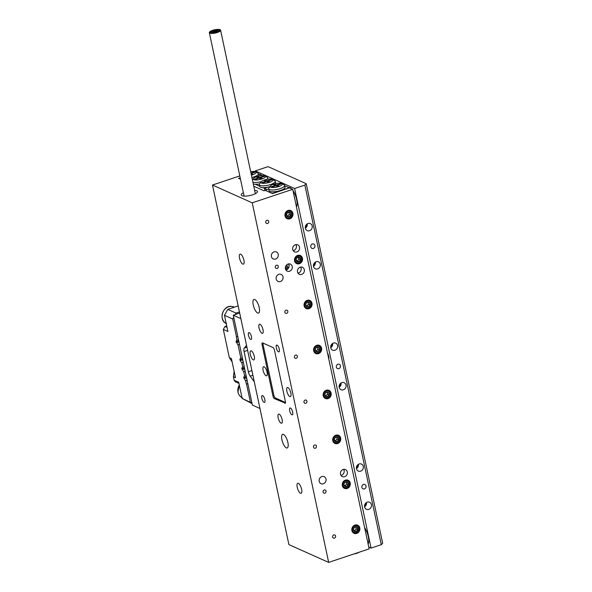 <?xml version="1.0" encoding="UTF-8"?>
<svg xmlns="http://www.w3.org/2000/svg" width="592" height="592" viewBox="0 0 592 592"><rect width="100%" height="100%" fill="white"/><g stroke="black" fill="none" stroke-linecap="round" stroke-linejoin="round"><path stroke-width="0.89" d="M359.255 552.181A6.238 1.791 168 0 1 356.806 553.276A6.238 1.791 168 0 1 353.646 554.053M272.002 187.05L275.879 185.755L277.692 186.561L279.135 186.08L277.33 185.266L281.207 183.971L280.527 183.668L276.656 184.963L274.843 184.156L273.393 184.637L275.206 185.451L271.328 186.746L272.002 187.05M277.596 186.517L277.33 185.266M280.638 184.164L280.527 183.668M276.915 186.214L276.656 184.963M275.11 185.407L274.843 184.156M275.31 185.94L275.206 185.451M273.682 184.201A6.238 1.791 -12 0 0 270.337 186.073A6.238 1.791 -12 0 0 272.379 187.523A6.238 1.791 -12 0 0 278.854 186.517A6.238 1.791 -12 0 0 281.977 183.594A6.238 1.791 -12 0 0 273.682 184.201M281.977 183.594L284.116 184.852A8.155 2.346 168 0 1 284.626 185.459A8.155 2.346 168 0 1 280.031 188.67A8.155 2.346 168 0 1 268.672 188.855A8.155 2.346 168 0 1 268.894 188.086L270.337 186.073M268.672 188.855L269.057 190.654A8.155 2.346 -12 0 0 280.408 190.469A8.155 2.346 -12 0 0 285.011 187.257L284.626 185.459M288.082 188.374L288.733 187.531L288.859 188.115M268.664 188.796L265.327 190.38L271.691 193.221L273.593 193.207M287.335 266.822L286.883 264.683M288.644 264.01L289.118 266.237M273.563 193.066L288.052 188.226M288.733 187.531L284.678 185.718M251.348 174.781L251.082 173.53L252.895 174.337L251.326 174.766M254.39 172.427L254.286 171.932L254.96 172.235L251.082 173.53M250.964 173.042L254.286 171.932M251.408 175.136A6.238 1.791 -12 0 0 252.606 174.773A6.238 1.791 -12 0 0 255.729 171.858A6.238 1.791 -12 0 0 250.668 171.673M255.729 171.858L257.868 173.108A8.155 2.346 168 0 1 258.386 173.722A8.155 2.346 168 0 1 253.783 176.927A8.155 2.346 168 0 1 251.903 177.474M253.028 179.073A8.155 2.346 168 0 1 252.51 179.213A8.155 2.346 168 0 1 252.288 179.272M239.767 177.94L239.087 178.636L240.515 179.28L238.487 178.37L239.767 177.94M258.386 173.722L258.763 175.521A8.155 2.346 168 0 1 258.645 176.12M258.438 173.981L262.13 175.632M264.306 176.416L260.428 177.711L262.241 178.518L260.791 178.999L258.978 178.192L255.1 179.487L254.427 179.184L258.304 177.889L256.499 177.082L257.942 176.594L259.755 177.408L263.632 176.113L264.306 176.416M260.695 178.962L260.428 177.711M263.736 176.601L263.632 176.113M260.021 178.658L259.755 177.408M258.208 177.844L257.942 176.594M258.408 178.384L258.304 177.889M265.497 179.975L267.31 180.789L271.188 179.494L271.861 179.79L267.984 181.085L269.797 181.899L268.346 182.38L266.533 181.574L262.656 182.869L261.982 182.565L265.86 181.27L264.047 180.464L265.497 179.975L265.764 181.226M267.577 182.04L267.31 180.789M265.963 181.766L265.86 181.27M268.25 182.336L267.984 181.085M271.291 179.983L271.188 179.494M269.508 182.336A6.238 1.791 -12 0 0 272.631 179.413A6.238 1.791 -12 0 0 264.335 180.02A6.238 1.791 -12 0 0 260.991 181.892A6.238 1.791 -12 0 0 263.033 183.35A6.238 1.791 -12 0 0 269.508 182.336M272.631 179.413L274.769 180.671A8.155 2.346 168 0 1 275.28 181.278A8.155 2.346 168 0 1 270.685 184.489A8.155 2.346 168 0 1 259.326 184.674A8.155 2.346 168 0 1 259.548 183.905A8.155 2.346 168 0 1 255.33 184.238A8.155 2.346 168 0 1 253.28 183.957M261.953 178.954A6.238 1.791 -12 0 0 265.075 176.039A6.238 1.791 -12 0 0 256.78 176.645A6.238 1.791 -12 0 0 253.435 178.51A6.238 1.791 -12 0 0 255.478 179.968A6.238 1.791 -12 0 0 261.953 178.954M265.075 176.039L267.214 177.289A8.155 2.346 168 0 1 267.725 177.903A8.155 2.346 168 0 1 266.763 179.383M264.942 190.506L264.476 188.33L262.885 187.62A8.155 2.346 168 0 1 259.71 186.473L259.326 184.674M275.28 181.278L275.665 183.076A8.155 2.346 168 0 1 275.546 183.683M269.93 186.635A8.155 2.346 168 0 1 268.42 187.013A8.155 2.346 168 0 1 262.885 187.62M269.404 187.375L269.523 186.746M266.585 189.492L264.476 188.33L268.42 187.013M281.378 183.365L281.518 182.639L281.696 183.461M279.898 183.18L281.518 182.639L267.599 176.416L266.4 176.816M259.644 186.169L255.33 184.238M261.176 181.677A8.155 2.346 168 0 1 252.902 182.158M289.584 271.225A3.841 3.419 114.1 0 0 292.293 267.769A3.841 3.419 114.1 0 0 290.391 264.128A3.841 3.419 114.1 0 0 288.06 264.032A3.841 3.419 114.1 0 0 285.359 267.495A3.841 3.419 114.1 0 0 287.253 271.136A3.841 3.419 114.1 0 0 289.584 271.225M285.884 269.93A3.841 3.419 114.1 0 0 286.41 269.804A3.841 3.419 114.1 0 0 288.371 268.302A3.841 3.419 114.1 0 0 288.578 263.906M285.351 268.361A2.997 2.671 114.1 0 0 286.935 266.644L286.469 265.068M285.514 269.153A2.997 2.671 114.1 0 0 288.134 267.177L288.371 268.302M275.591 259.052A3.841 3.419 114.1 0 0 278.292 255.589A3.841 3.419 114.1 0 0 276.397 251.948A3.841 3.419 114.1 0 0 274.066 251.859A3.841 3.419 114.1 0 0 271.358 255.315A3.841 3.419 114.1 0 0 273.26 258.956A3.841 3.419 114.1 0 0 275.591 259.052M296.895 251.933A3.841 3.419 114.1 0 0 299.596 248.477A3.841 3.419 114.1 0 0 297.695 244.836A3.841 3.419 114.1 0 0 295.364 244.748A3.841 3.419 114.1 0 0 292.663 248.203A3.841 3.419 114.1 0 0 294.564 251.844A3.841 3.419 114.1 0 0 296.895 251.933M295.889 244.614A3.841 3.419 -65.9 0 1 293.713 250.512A3.841 3.419 -65.9 0 1 293.188 250.645M344.662 476.671A3.841 3.419 114.1 0 0 347.363 473.208A3.841 3.419 114.1 0 0 345.469 469.567A3.841 3.419 114.1 0 0 343.131 469.478A3.841 3.419 114.1 0 0 340.43 472.934A3.841 3.419 114.1 0 0 342.331 476.575A3.841 3.419 114.1 0 0 344.662 476.671M343.656 469.345A3.841 3.419 -65.9 0 1 341.48 475.243A3.841 3.419 -65.9 0 1 340.962 475.376M323.358 483.782A3.841 3.419 114.1 0 0 326.066 480.327A3.841 3.419 114.1 0 0 324.164 476.686A3.841 3.419 114.1 0 0 321.833 476.59A3.841 3.419 114.1 0 0 319.132 480.053A3.841 3.419 114.1 0 0 321.027 483.694A3.841 3.419 114.1 0 0 323.358 483.782M301.668 274.407A3.841 3.419 114.1 0 0 304.377 270.951A3.841 3.419 114.1 0 0 302.475 267.31A3.841 3.419 114.1 0 0 300.144 267.221A3.841 3.419 114.1 0 0 297.443 270.677A3.841 3.419 114.1 0 0 299.337 274.318A3.841 3.419 114.1 0 0 301.668 274.407M300.662 267.088A3.841 3.419 -65.9 0 1 298.494 272.986A3.841 3.419 -65.9 0 1 297.968 273.119M280.371 281.526A3.841 3.419 114.1 0 0 283.072 278.062A3.841 3.419 114.1 0 0 281.17 274.422A3.841 3.419 114.1 0 0 278.839 274.333A3.841 3.419 114.1 0 0 276.138 277.789A3.841 3.419 114.1 0 0 278.04 281.429A3.841 3.419 114.1 0 0 280.371 281.526M301.609 489.288A5.276 1.857 71.5 0 1 301.091 493.314A5.276 1.857 71.5 0 1 297.236 487.334A5.276 1.857 71.5 0 1 297.746 483.301A5.276 1.857 71.5 0 1 301.609 489.288M243.897 260.11A5.276 1.857 71.5 0 1 243.386 264.136A5.276 1.857 71.5 0 1 239.523 258.149A5.276 1.857 71.5 0 1 240.041 254.123A5.276 1.857 71.5 0 1 243.897 260.11M253.258 304.969A7.2 2.531 -108.5 0 0 258.519 313.124A7.2 2.531 -108.5 0 0 259.222 307.633A7.2 2.531 -108.5 0 0 253.953 299.478A7.2 2.531 -108.5 0 0 253.258 304.969M281.918 439.804A7.2 2.531 -108.5 0 0 287.179 447.966A7.2 2.531 -108.5 0 0 287.882 442.476A7.2 2.531 -108.5 0 0 282.621 434.313A7.2 2.531 -108.5 0 0 281.918 439.804M276.309 347.815A3.596 1.265 -108.5 0 0 278.936 351.9A3.596 1.265 -108.5 0 0 279.291 349.154A3.596 1.265 -108.5 0 0 276.656 345.069A3.596 1.265 -108.5 0 0 276.309 347.815M289.68 410.744A3.596 1.265 -108.5 0 0 292.315 414.822A3.596 1.265 -108.5 0 0 292.663 412.076A3.596 1.265 -108.5 0 0 290.036 407.999A3.596 1.265 -108.5 0 0 289.68 410.744M261.849 398.29A3.596 1.265 -108.5 0 0 264.476 402.368A3.596 1.265 -108.5 0 0 264.831 399.622A3.596 1.265 -108.5 0 0 262.197 395.545A3.596 1.265 -108.5 0 0 261.849 398.29M248.47 335.361A3.596 1.265 -108.5 0 0 251.104 339.445A3.596 1.265 -108.5 0 0 251.452 336.7A3.596 1.265 -108.5 0 0 248.825 332.615A3.596 1.265 -108.5 0 0 248.47 335.361M250.283 354.475A4.795 1.687 -108.5 0 0 253.79 359.921A4.795 1.687 -108.5 0 0 254.264 356.258A4.795 1.687 -108.5 0 0 250.756 350.819A4.795 1.687 -108.5 0 0 250.283 354.475M286.876 391.186A4.795 1.687 -108.5 0 0 290.383 396.625A4.795 1.687 -108.5 0 0 290.85 392.962A4.795 1.687 -108.5 0 0 287.342 387.523A4.795 1.687 -108.5 0 0 286.876 391.186M259.022 327.887A4.795 1.687 -108.5 0 0 262.53 333.326A4.795 1.687 -108.5 0 0 263.003 329.663A4.795 1.687 -108.5 0 0 259.496 324.224A4.795 1.687 -108.5 0 0 259.022 327.887M278.129 417.774A4.795 1.687 -108.5 0 0 281.644 423.213A4.795 1.687 -108.5 0 0 282.11 419.558A4.795 1.687 -108.5 0 0 278.603 414.119A4.795 1.687 -108.5 0 0 278.129 417.774M243.379 192.748A8.288 2.383 -12 0 0 241.262 194.946A8.288 2.383 -12 0 0 252.799 194.761A8.288 2.383 -12 0 0 257.468 191.497A8.288 2.383 -12 0 0 254.641 190.35M284.863 403.3A2.398 0.844 -108.5 0 0 285.144 403.322A2.398 0.844 -108.5 0 0 285.374 401.494L274.488 350.257A2.398 0.844 -108.5 0 0 273.016 347.563L262.574 342.894A2.398 0.844 -108.5 0 0 262.293 342.864A2.398 0.844 -108.5 0 0 262.056 344.699L272.949 395.937A2.398 0.844 -108.5 0 0 274.422 398.631L285.351 403.137M267.088 372.161A4.795 1.687 71.5 0 1 266.622 375.824A4.795 1.687 71.5 0 1 263.114 370.385A4.795 1.687 71.5 0 1 263.581 366.722A4.795 1.687 71.5 0 1 267.088 372.161M334.45 538.113A1.709 1.517 114.1 0 0 333.77 534.916A1.709 1.517 114.1 0 0 334.45 538.113M305.79 403.27A1.709 1.517 114.1 0 0 305.109 400.074A1.709 1.517 114.1 0 0 305.79 403.27M315.344 448.218A1.709 1.517 114.1 0 0 314.663 445.021A1.709 1.517 114.1 0 0 315.344 448.218M324.897 493.166A1.709 1.517 114.1 0 0 324.216 489.969A1.709 1.517 114.1 0 0 324.897 493.166M296.237 358.323A1.709 1.517 114.1 0 0 295.556 355.126A1.709 1.517 114.1 0 0 296.237 358.323M286.683 313.375A1.709 1.517 114.1 0 0 286.003 310.178A1.709 1.517 114.1 0 0 286.683 313.375M277.13 268.435A1.709 1.517 114.1 0 0 276.449 265.238A1.709 1.517 114.1 0 0 277.13 268.435M267.577 223.487A1.709 1.517 114.1 0 0 266.896 220.291A1.709 1.517 114.1 0 0 267.577 223.487M308.957 308.691A4.447 3.966 114.1 0 0 312.088 304.68A4.447 3.966 114.1 0 0 309.89 300.462A4.447 3.966 114.1 0 0 307.189 300.359A4.447 3.966 114.1 0 0 304.051 304.362A4.447 3.966 114.1 0 0 306.256 308.58A4.447 3.966 114.1 0 0 308.957 308.691M318.511 353.639A4.447 3.966 114.1 0 0 321.641 349.628A4.447 3.966 114.1 0 0 319.443 345.41A4.447 3.966 114.1 0 0 316.742 345.306A4.447 3.966 114.1 0 0 313.612 349.31A4.447 3.966 114.1 0 0 315.81 353.528A4.447 3.966 114.1 0 0 318.511 353.639M328.064 398.586A4.447 3.966 114.1 0 0 331.194 394.575A4.447 3.966 114.1 0 0 328.997 390.357A4.447 3.966 114.1 0 0 326.296 390.246A4.447 3.966 114.1 0 0 323.165 394.257A4.447 3.966 114.1 0 0 325.363 398.475A4.447 3.966 114.1 0 0 328.064 398.586M337.618 443.526A4.447 3.966 114.1 0 0 340.748 439.523A4.447 3.966 114.1 0 0 338.55 435.305A4.447 3.966 114.1 0 0 335.849 435.194A4.447 3.966 114.1 0 0 332.719 439.205A4.447 3.966 114.1 0 0 334.917 443.423A4.447 3.966 114.1 0 0 337.618 443.526M299.404 263.743A4.447 3.966 114.1 0 0 302.534 259.733A4.447 3.966 114.1 0 0 300.336 255.515A4.447 3.966 114.1 0 0 297.635 255.411A4.447 3.966 114.1 0 0 294.498 259.414A4.447 3.966 114.1 0 0 296.703 263.64A4.447 3.966 114.1 0 0 299.404 263.743M289.851 218.796A4.447 3.966 114.1 0 0 292.981 214.792A4.447 3.966 114.1 0 0 290.783 210.567A4.447 3.966 114.1 0 0 288.082 210.463A4.447 3.966 114.1 0 0 284.944 214.474A4.447 3.966 114.1 0 0 287.15 218.692A4.447 3.966 114.1 0 0 289.851 218.796M347.171 488.474A4.447 3.966 114.1 0 0 350.301 484.471A4.447 3.966 114.1 0 0 348.103 480.245A4.447 3.966 114.1 0 0 345.402 480.142A4.447 3.966 114.1 0 0 342.272 484.152A4.447 3.966 114.1 0 0 344.47 488.37A4.447 3.966 114.1 0 0 347.171 488.474M356.724 533.422A4.447 3.966 114.1 0 0 359.862 529.411A4.447 3.966 114.1 0 0 357.657 525.193A4.447 3.966 114.1 0 0 354.956 525.089A4.447 3.966 114.1 0 0 351.826 529.093A4.447 3.966 114.1 0 0 354.023 533.318A4.447 3.966 114.1 0 0 356.724 533.422M253.761 186.199L264.047 190.802L265.327 190.38L272.483 193.577L289.525 187.886L292.707 189.314L369.142 548.88L328.664 562.4L288.896 544.61L212.469 185.037L252.236 202.827L328.664 562.4M239.797 175.913L212.469 185.037M288.134 267.177L286.935 266.644M292.707 189.314L252.236 202.827M285.485 402.501A2.398 0.844 71.5 0 1 285.47 402.493L275.324 397.957A2.398 0.844 71.5 0 1 273.859 395.271L263.159 344.929A2.398 0.844 71.5 0 1 263.248 343.197M214.023 32.567L212.78 32.604L214.104 32.449L214.156 33.019M212.728 33.152L212.706 31.768L213.949 31.731L212.706 31.768M214.807 31.983L213.571 32.02L214.889 31.857L215.037 32.871M217.308 31.901L216.073 31.946L217.397 31.783L217.427 32.205M216.028 32.641L216.073 31.946M216.45 31.65L215.214 31.687L216.568 31.739M215.273 32.819L215.059 30.984L216.376 30.814L215.14 30.851M218.885 30.732L217.641 30.769L218.966 30.606L219.129 31.383M217.797 32.064L217.641 30.769M217.234 31.065L215.999 31.102L217.323 30.932L217.575 32.153M217.16 30.229L215.925 30.266L217.242 30.088L217.604 31.132M213.875 30.888L212.632 30.932L214.03 30.969M212.787 31.716L212.632 30.932M214.733 31.147L213.49 31.184L214.815 31.013L215.207 32.382M212.306 32.064L211.063 32.101L212.387 31.931L212.661 33.159M211.166 33.078L211.063 32.101M210.56 33.085A5.276 1.517 -12 0 0 216.524 32.59A5.276 1.517 -12 0 0 220.135 30.318A5.276 1.517 -12 0 0 219.38 29.748A5.276 1.517 -12 0 0 213.416 30.244A5.276 1.517 -12 0 0 209.812 32.516A5.276 1.517 -12 0 0 210.56 33.085M210.16 33.233A5.757 1.658 -12 0 0 216.672 32.701A5.757 1.658 -12 0 0 220.601 30.222A5.757 1.658 -12 0 0 219.787 29.6A5.757 1.658 -12 0 0 213.275 30.133A5.757 1.658 -12 0 0 209.339 32.612A5.757 1.658 -12 0 0 210.16 33.233M210.804 32.989A4.988 1.436 -12 0 0 216.443 32.53A4.988 1.436 -12 0 0 219.854 30.377A4.988 1.436 -12 0 0 219.144 29.844A4.988 1.436 -12 0 0 213.505 30.303A4.988 1.436 -12 0 0 210.093 32.456A4.988 1.436 -12 0 0 210.804 32.989M210.604 33.071A5.232 1.502 -12 0 0 216.517 32.582A5.232 1.502 -12 0 0 220.091 30.333A5.232 1.502 -12 0 0 219.343 29.77A5.232 1.502 -12 0 0 213.431 30.251A5.232 1.502 -12 0 0 209.857 32.501A5.232 1.502 -12 0 0 210.604 33.071M313.316 248.462A2.398 2.139 114.1 0 0 312.361 243.971A2.398 2.139 114.1 0 0 313.316 248.462M364.428 488.925A2.398 2.139 114.1 0 0 363.473 484.434A2.398 2.139 114.1 0 0 364.428 488.925M317.66 268.916A3.841 3.419 114.1 0 0 320.368 265.453A3.841 3.419 114.1 0 0 318.466 261.812A3.841 3.419 114.1 0 0 316.135 261.723A3.841 3.419 114.1 0 0 313.434 265.179A3.841 3.419 114.1 0 0 315.329 268.82A3.841 3.419 114.1 0 0 317.66 268.916M313.464 266.326A3.841 3.419 114.1 0 0 315.358 262.086M313.412 265.423A2.997 2.671 114.1 0 0 314.648 262.648M309.542 230.71A3.841 3.419 114.1 0 0 312.243 227.247A3.841 3.419 114.1 0 0 310.349 223.606A3.841 3.419 114.1 0 0 308.01 223.517A3.841 3.419 114.1 0 0 305.309 226.973A3.841 3.419 114.1 0 0 307.211 230.614A3.841 3.419 114.1 0 0 309.542 230.71M305.346 228.12A3.841 3.419 114.1 0 0 307.241 223.88M305.294 227.217A2.997 2.671 114.1 0 0 306.53 224.442M360.654 471.173A3.841 3.419 114.1 0 0 363.355 467.71A3.841 3.419 114.1 0 0 361.46 464.069A3.841 3.419 114.1 0 0 359.122 463.98A3.841 3.419 114.1 0 0 356.421 467.436A3.841 3.419 114.1 0 0 358.323 471.077A3.841 3.419 114.1 0 0 360.654 471.173M356.458 468.583A3.841 3.419 114.1 0 0 358.352 464.343M356.406 467.68A2.997 2.671 114.1 0 0 357.642 464.905M368.772 509.379A3.841 3.419 114.1 0 0 371.48 505.916A3.841 3.419 114.1 0 0 369.578 502.275A3.841 3.419 114.1 0 0 367.247 502.186A3.841 3.419 114.1 0 0 364.546 505.642A3.841 3.419 114.1 0 0 366.441 509.283A3.841 3.419 114.1 0 0 368.772 509.379M364.576 506.789A3.841 3.419 114.1 0 0 366.47 502.549M364.524 505.886A2.997 2.671 114.1 0 0 365.76 503.111M338.868 368.69A2.398 2.139 114.1 0 0 337.914 364.198A2.398 2.139 114.1 0 0 338.868 368.69M343.36 389.817A3.841 3.419 114.1 0 0 346.061 386.361A3.841 3.419 114.1 0 0 344.167 382.721A3.841 3.419 114.1 0 0 341.836 382.624A3.841 3.419 114.1 0 0 339.127 386.088A3.841 3.419 114.1 0 0 341.029 389.728A3.841 3.419 114.1 0 0 343.36 389.817M339.164 387.235A3.841 3.419 114.1 0 0 341.059 382.994M339.112 386.324A2.997 2.671 114.1 0 0 340.348 383.557M334.954 350.264A3.841 3.419 114.1 0 0 337.655 346.808A3.841 3.419 114.1 0 0 335.76 343.168A3.841 3.419 114.1 0 0 333.429 343.071A3.841 3.419 114.1 0 0 330.721 346.535A3.841 3.419 114.1 0 0 332.623 350.175A3.841 3.419 114.1 0 0 334.954 350.264M330.758 347.682A3.841 3.419 114.1 0 0 332.652 343.441M330.706 346.771A2.997 2.671 114.1 0 0 331.942 344.004M261.797 175.484A10.552 3.707 -108.5 0 0 260.332 174.381A10.552 3.707 -108.5 0 0 259.089 174.263A10.552 3.707 -108.5 0 0 259.074 174.263M291.619 188.826A10.552 3.707 -108.5 0 0 290.154 187.723A10.552 3.707 -108.5 0 0 288.911 187.605A10.552 3.707 -108.5 0 0 288.763 187.664M382.661 543.278L381.292 544.67L304.865 185.096L306.227 183.705L382.661 543.278M304.865 185.096L294.638 188.508L255.278 170.903L268.058 166.633L306.227 183.705M381.292 544.67L371.073 548.081L368.749 547.045M296.451 206.904A10.552 3.707 -108.5 0 0 292.966 190.513M368.098 543.996A10.552 3.707 -108.5 0 0 364.62 527.613M327.494 352.958A4.795 1.687 71.5 0 1 328.797 359.085M255.448 171.724L255.278 170.903M371.073 548.081L294.638 188.508M286.913 216.006L287.497 216.221L289.288 214.607L289.155 213.423A2.131 1.902 114.1 0 0 288.526 212.18M290.531 212.913L288.467 212.165L286.676 213.779L286.95 216.147L289.014 216.901L290.805 215.281L290.531 212.913A2.464 2.19 114.1 0 0 286.95 216.147A2.464 2.19 114.1 0 0 290.531 212.913M289.288 214.607L290.805 215.281M286.891 215.939A2.131 1.902 114.1 0 0 289.155 213.423L289.029 212.358M287.497 216.221L289.014 216.901M288.348 211.107A3.559 3.167 114.1 0 0 285.529 215.251A3.559 3.167 114.1 0 0 289.133 217.952A3.559 3.167 114.1 0 0 291.96 213.808A3.559 3.167 114.1 0 0 288.348 211.107M286.913 218.574A4.447 3.966 114.1 0 0 288.97 218.692A4.447 3.966 114.1 0 0 292.367 212.831C291.501 211.063 290.11 210.36 288.208 210.715L286.121 211.795M286.454 211.448A3.796 3.145 -49.8 0 1 287.964 210.745A3.796 3.145 -49.8 0 1 288.334 210.685M290.391 210.419L291.464 211.522M297.51 261.013L299.027 261.686L300.492 259.733L298.982 259.059L298.242 260.036A2.131 1.902 114.1 0 1 296.57 260.894L297.51 261.013L298.242 260.036A2.131 1.902 114.1 0 0 298.25 257.305M300.492 259.733L299.767 257.52L297.569 257.261L296.096 259.222L296.821 261.435L299.027 261.686A2.464 2.19 114.1 0 0 297.569 257.261A2.464 2.19 114.1 0 0 299.027 261.686M298.25 256.847L299.767 257.52M298.982 259.059L298.405 257.32M300.418 256.654A3.559 3.167 114.1 0 0 295.852 257.416A3.559 3.167 114.1 0 0 296.17 262.3A3.559 3.167 114.1 0 0 300.736 261.538A3.559 3.167 114.1 0 0 300.418 256.654M296.466 263.521A4.447 3.966 114.1 0 0 301.483 261.331C302.246 259.266 301.927 257.594 300.536 256.314L297.465 255.47M299.981 255.381L301.765 258.304M306.042 305.886L306.693 306.094L307.559 305.25A2.131 1.902 114.1 0 0 307.699 302.135M306.027 305.835A2.131 1.902 114.1 0 0 307.559 305.25L308.432 304.406L309.942 305.08L309.586 302.734L307.485 302.075L305.753 303.763L306.116 306.108L308.21 306.767L309.942 305.08A2.464 2.19 114.1 0 0 305.753 303.763A2.464 2.19 114.1 0 0 309.942 305.08M308.432 304.406L308.099 302.253M306.693 306.094L308.21 306.767M310.356 301.987A3.559 3.167 114.1 0 0 305.798 301.913A3.559 3.167 114.1 0 0 305.339 306.863A3.559 3.167 114.1 0 0 309.897 306.93A3.559 3.167 114.1 0 0 310.356 301.987M306.02 308.469A4.447 3.966 114.1 0 0 310.63 306.908C311.703 304.961 311.658 303.222 310.504 301.691L307.396 300.292M309.527 300.322L310.526 301.173L311.362 303.696M315.588 350.834L316.224 351.041L317.978 349.376L317.808 348.2A2.131 1.902 114.1 0 0 317.238 347.067M319.155 347.704L317.068 347.016L315.314 348.688L315.654 351.041L317.741 351.722L319.488 350.05L319.155 347.704A2.464 2.19 114.1 0 0 315.654 351.041A2.464 2.19 114.1 0 0 319.155 347.704M317.978 349.376L319.488 350.05M315.573 350.782A2.131 1.902 114.1 0 0 317.808 348.2L317.66 347.201M316.224 351.041L317.741 351.722M316.912 345.972A3.559 3.167 114.1 0 0 314.204 350.19A3.559 3.167 114.1 0 0 317.889 352.765A3.559 3.167 114.1 0 0 320.605 348.547A3.559 3.167 114.1 0 0 316.912 345.972M315.573 353.409A4.447 3.966 114.1 0 0 317.756 353.505A4.447 3.966 114.1 0 0 320.99 347.548C320.072 345.817 318.659 345.158 316.757 345.58L314.722 346.705M315.085 346.313A3.796 3.13 -50.2 0 1 316.52 345.61A3.796 3.13 -50.2 0 1 316.994 345.521M319.044 345.262L320.08 346.305M325.141 395.73A2.131 1.902 114.1 0 0 326.821 392.045M325.156 395.774L327.339 396.655L329.063 394.953L328.678 392.614L326.569 391.978L324.853 393.68L325.237 396.018L327.339 396.655A2.464 2.19 114.1 0 0 326.569 391.978A2.464 2.19 114.1 0 0 326.185 396.647A2.464 2.19 114.1 0 0 327.339 396.655M325.822 395.981L327.546 394.272L329.063 394.953M327.546 394.272L327.198 392.148M329.996 395.234A3.559 3.167 114.1 0 0 328.072 390.942A3.559 3.167 114.1 0 0 323.913 393.399A3.559 3.167 114.1 0 0 325.837 397.691A3.559 3.167 114.1 0 0 329.996 395.234M325.126 398.357A4.447 3.966 114.1 0 0 325.94 398.549C328.049 398.342 329.47 397.254 330.203 395.278C330.795 393.266 330.292 391.578 328.693 390.224M329.722 391.327L330.299 395.256L328.797 397.402M334.739 440.707L335.494 440.885L336.315 439.989A2.131 1.902 114.1 0 0 336.419 437.037M334.724 440.677A2.131 1.902 114.1 0 0 336.315 439.989L337.137 439.094L338.654 439.775L338.15 437.466L336.012 436.955L334.369 438.753L334.872 441.055L337.011 441.565L338.654 439.775A2.464 2.19 114.1 0 0 334.369 438.753A2.464 2.19 114.1 0 0 338.654 439.775M337.137 439.094L336.7 437.096M335.494 440.885L337.011 441.565M338.883 436.667A3.559 3.167 114.1 0 0 334.302 436.918A3.559 3.167 114.1 0 0 334.14 441.854A3.559 3.167 114.1 0 0 338.713 441.61A3.559 3.167 114.1 0 0 338.883 436.667M334.68 443.304A4.447 3.966 114.1 0 0 339.453 441.514C340.415 439.516 340.267 437.799 339.016 436.356L335.916 435.172M338.195 435.164L339.016 435.816L340.008 438.369M344.292 485.655L345.047 485.832L345.869 484.937A2.131 1.902 114.1 0 0 345.972 481.984M344.278 485.625A2.131 1.902 114.1 0 0 345.869 484.937L346.69 484.041L348.207 484.715L347.704 482.413L345.565 481.903L343.922 483.701L344.426 486.002L346.564 486.513L348.207 484.715A2.464 2.19 114.1 0 0 343.922 483.701A2.464 2.19 114.1 0 0 348.207 484.715M346.69 484.041L346.253 482.043M345.047 485.832L346.564 486.513M348.436 481.614A3.559 3.167 114.1 0 0 343.856 481.866A3.559 3.167 114.1 0 0 343.693 486.802A3.559 3.167 114.1 0 0 348.266 486.557A3.559 3.167 114.1 0 0 348.436 481.614M344.233 488.252A4.447 3.966 114.1 0 0 349.006 486.461C349.968 484.463 349.82 482.746 348.57 481.303L345.469 480.119M347.748 480.112L348.57 480.763L349.561 483.309M353.846 530.602L354.601 530.78L355.422 529.884A2.131 1.902 114.1 0 0 355.526 526.932M353.831 530.573A2.131 1.902 114.1 0 0 355.422 529.884L356.243 528.989L357.76 529.662L357.257 527.361L355.119 526.85L353.476 528.649L353.979 530.95L356.118 531.461L357.76 529.662A2.464 2.19 114.1 0 0 353.476 528.649A2.464 2.19 114.1 0 0 357.76 529.662M356.243 528.989L355.807 526.991M354.601 530.78L356.118 531.461M357.99 526.562A3.559 3.167 114.1 0 0 353.409 526.806A3.559 3.167 114.1 0 0 353.246 531.749A3.559 3.167 114.1 0 0 357.82 531.498A3.559 3.167 114.1 0 0 357.99 526.562M353.787 533.2A4.447 3.966 114.1 0 0 358.56 531.409C359.522 529.411 359.374 527.694 358.123 526.251L355.022 525.067M357.302 525.06L358.123 525.711L359.122 528.256M227.039 327.398L224.982 326.481L226.721 325.903M224.982 326.481L223.332 329.441L229.326 357.642L231.413 358.582L233.041 366.219L235.475 377.681L233.389 376.749L234.129 380.234L235.276 381.707L238.924 383.342M247.819 383.601L246.368 384.082L245.747 381.159L243.675 377.385L246.442 377.148M245.747 381.159L246.968 379.598M246.635 378.044L243.867 378.281M246.279 376.364L244.6 375.765L243.837 372.168L241.765 368.394L244.533 368.157M243.675 377.385L244.6 375.765M243.837 372.168L245.058 370.607M244.725 369.06L241.958 369.297M244.37 367.373L242.69 366.774L241.928 363.185L240.041 360.306L239.856 359.403L242.624 359.166M241.765 368.394L242.69 366.774M241.928 363.185L243.142 361.623M242.816 360.069L240.041 360.306M242.454 358.382L240.781 357.79L238.11 345.203L236.03 341.429L238.805 341.192M239.856 359.403L240.781 357.79M238.11 345.203L239.323 343.641M238.99 342.087L236.223 342.324M238.635 340.407L236.963 339.808L236.341 336.885L237.814 336.552M236.03 341.429L236.963 339.808M247.848 383.742L246.368 384.082M232.123 361.904L229.326 357.642M234.129 380.234L238.702 382.277L242.143 398.46L251.955 403.071M246.568 384.171L250.394 402.146M233.707 317.223L232.715 318.999L236.541 336.974M232.715 318.999L224.464 315.307L227.905 331.49L223.332 329.441M242.143 398.46L252.074 403.64M224.464 315.307L227.772 309.387L236.023 313.079L235.194 314.559M238.162 305.916L227.772 309.387M236.023 313.079L239.442 311.94M233.389 376.749L234.121 371.31M247.611 350.36L244.059 351.544A4.795 1.687 71.5 0 1 244.23 348.096L246.938 347.193M252.888 375.202L250.179 376.112A4.795 1.687 71.5 0 1 248.359 371.769L251.911 370.585M246.546 345.351L244.23 348.096M259.962 408.487L252.384 405.091L233.278 315.203L240.855 318.592M250.179 376.112L254.279 381.729M244.059 351.544L248.359 371.769M239.679 313.064L233.278 315.203M275.798 398.172L274.422 398.631M273.941 395.604L272.949 395.937M263.063 344.359L262.056 344.699M239.294 385.081A9.117 8.125 114.1 0 0 238.028 392.222A9.117 8.125 114.1 0 0 241.965 397.624M234.402 307.174L234.084 307.033A9.117 8.125 114.1 0 0 232.205 306.486A9.117 8.125 114.1 0 0 222.644 312.798A9.117 8.125 114.1 0 0 226.196 323.461M267.725 177.903L267.998 179.169M253.435 178.51L252.421 179.924M260.991 181.892L259.548 183.905M220.601 30.222L255.352 193.702M209.339 32.612L244.089 196.1M242.402 397.839C240.071 396.729 238.583 394.827 237.947 392.133L239.264 384.941M226.64 323.676C217.849 320.45 222.955 304.443 232.16 306.471L234.084 307.033"/></g></svg>
